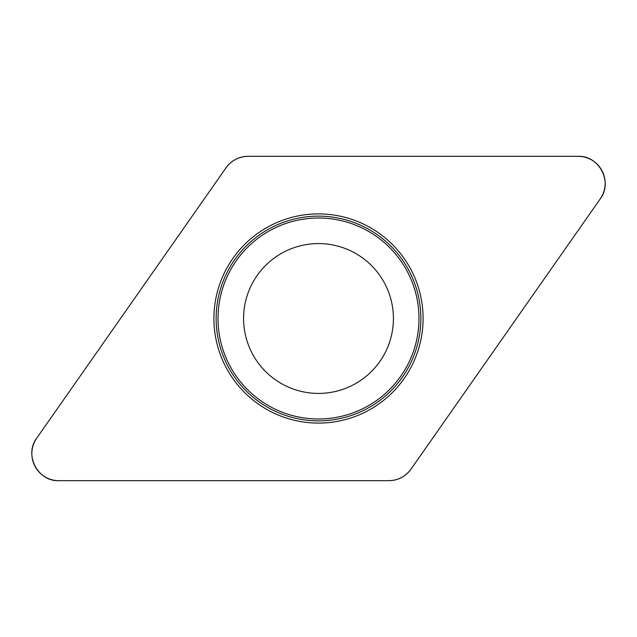 <?xml version="1.0" encoding="UTF-8"?>
<svg xmlns="http://www.w3.org/2000/svg" width="637" height="637" viewBox="0 0 637 637"><rect width="100%" height="100%" fill="white"/><g stroke="black" fill="none" stroke-linecap="round" stroke-linejoin="round"><path stroke-width="0.96" d="M578.117 156.32L248.143 156.32A27.033 27.033 0 0 0 226.008 167.85L36.739 438.145A27.033 27.033 0 0 0 58.883 480.68L388.857 480.68A27.033 27.033 0 0 0 410.992 469.151L600.261 198.855A27.033 27.033 0 0 0 578.117 156.32M225.729 366.793A104.587 104.587 0 0 0 406.709 374.699A104.587 104.587 0 0 0 323.063 214.008A104.587 104.587 0 0 0 225.729 366.793M252.045 353.097A74.919 74.919 0 0 1 321.765 243.653A74.919 74.919 0 0 1 381.682 358.75A74.919 74.919 0 0 1 252.045 353.097M388.761 480.68C398.077 480.441 405.514 476.572 411.048 469.079L600.245 198.879C613.152 182.198 599.154 155.317 578.085 156.32L248.239 156.32C238.923 156.559 231.486 160.428 225.952 167.921L36.755 438.121C23.848 454.802 37.846 481.683 58.915 480.68L388.761 480.68M227.704 365.765A102.366 102.366 0 0 1 271.235 227.704A102.366 102.366 0 0 1 409.296 271.235A102.366 102.366 0 0 1 365.765 409.296A102.366 102.366 0 0 1 227.704 365.765M407.624 272.103A100.471 100.471 0 0 0 272.103 229.376A100.471 100.471 0 0 0 229.376 364.897A100.471 100.471 0 0 0 364.897 407.624A100.471 100.471 0 0 0 407.624 272.103"/></g></svg>
